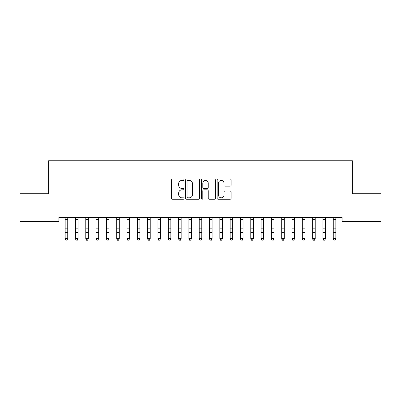 <?xml version="1.0" encoding="UTF-8"?>
<svg xmlns="http://www.w3.org/2000/svg" width="401" height="401" viewBox="0 0 401 401"><rect width="100%" height="100%" fill="white"/><g stroke="black" fill="none" stroke-linecap="round" stroke-linejoin="round"><path stroke-width="0.6" d="M184.004 179.703A0.707 0.707 0 0 0 183.292 178.996L172.54 178.996A1.013 1.013 0 0 0 171.528 180.009L171.528 198.224A1.013 1.013 0 0 0 172.54 199.237L183.292 199.237A0.707 0.707 0 0 0 184.004 198.53A0.707 0.707 0 0 0 183.292 197.823L181.904 197.823A3.238 3.238 0 0 1 178.666 194.585L178.666 193.066A3.238 3.238 0 0 1 181.904 189.828L183.292 189.828A0.707 0.707 0 0 0 184.004 189.117A0.707 0.707 0 0 0 183.292 188.41L181.904 188.41A3.238 3.238 0 0 1 178.666 185.172L178.666 183.653A3.238 3.238 0 0 1 181.904 180.415L183.292 180.415A0.707 0.707 0 0 0 184.004 179.703M230.079 186.134A1.013 1.013 0 0 0 231.091 185.122L231.091 180.009A1.013 1.013 0 0 0 230.079 178.996L218.134 178.996A1.013 1.013 0 0 0 217.126 180.009L217.126 198.224A1.013 1.013 0 0 0 218.134 199.237L230.079 199.237A1.013 1.013 0 0 0 231.091 198.224L231.091 192.054A1.013 1.013 0 0 0 230.079 191.041L224.966 191.041A1.013 1.013 0 0 0 223.958 192.054L223.958 195.117A2.707 2.707 0 0 1 221.247 197.823A2.707 2.707 0 0 1 218.54 195.117L218.54 183.122A2.707 2.707 0 0 1 221.247 180.415A2.707 2.707 0 0 1 223.958 183.122L223.958 185.122A1.013 1.013 0 0 0 224.966 186.134L230.079 186.134M342.078 217.472L58.922 217.472L58.922 221.598L20.05 221.598L20.05 193.758L48.611 193.758L48.611 160.761L352.389 160.761L352.389 193.758L380.95 193.758L380.95 221.598L342.078 221.598L342.078 217.472M199.613 180.009A1.013 1.013 0 0 0 198.6 178.996L186.66 178.996A1.013 1.013 0 0 0 185.648 180.009L185.648 198.224A1.013 1.013 0 0 0 186.66 199.237L198.6 199.237A1.013 1.013 0 0 0 199.613 198.224L199.613 180.009M202.4 178.996L214.34 178.996A1.013 1.013 0 0 1 215.352 180.009L215.352 198.224A1.013 1.013 0 0 1 214.34 199.237L209.232 199.237A1.013 1.013 0 0 1 208.219 198.224L208.219 190.836A1.013 1.013 0 0 0 207.207 189.828L203.813 189.828A1.013 1.013 0 0 0 202.801 190.836L202.801 198.53A0.707 0.707 0 0 1 202.094 199.237A0.707 0.707 0 0 1 201.387 198.53L201.387 180.009A1.013 1.013 0 0 1 202.4 178.996M187.773 180.415A0.707 0.707 0 0 0 187.061 181.122L187.061 197.112A0.707 0.707 0 0 0 187.773 197.823L189.242 197.823A3.238 3.238 0 0 0 192.48 194.585L192.48 183.653A3.238 3.238 0 0 0 189.242 180.415L187.773 180.415M208.219 183.172A2.707 2.707 0 0 0 205.512 180.465A2.707 2.707 0 0 0 202.801 183.172L202.801 187.397A1.013 1.013 0 0 0 203.813 188.41L207.207 188.41A1.013 1.013 0 0 0 208.219 187.397L208.219 183.172M65.162 218.014L65.162 238.58L67.739 238.58L66.967 240.239L65.934 240.044L66.967 240.239M67.739 218.014L67.864 217.492L65.042 217.492L65.162 217.798L65.032 217.472M67.739 217.798L67.739 238.58L66.967 240.044M65.934 240.239L65.162 239.071L65.162 238.58L65.934 240.044M75.473 218.014L75.473 238.58L78.05 238.58L77.278 240.239L76.245 240.044L77.278 240.239M78.05 218.014L78.05 238.58L77.278 240.044M85.784 218.014L85.784 238.58L88.365 238.58L87.588 240.239L86.561 240.044L87.588 240.239M88.365 218.014L88.365 238.58L87.588 240.044M75.343 217.472L75.473 217.798M78.05 217.798L78.185 217.472M76.245 240.239L75.473 239.071L75.473 238.58L76.245 240.044M85.654 217.472L85.784 217.798M88.365 217.798L88.496 217.472M86.561 240.239L85.784 239.071L85.784 238.58L86.561 240.044M96.095 218.014L96.095 238.58L98.676 238.58L97.899 240.239L96.872 240.044L97.899 240.239M98.676 218.014L98.676 238.58L97.899 240.044M106.41 218.014L106.41 238.58L108.987 238.58L108.215 240.239L107.182 240.044L108.215 240.239M108.987 218.014L108.987 238.58L108.215 240.044M95.964 217.472L96.095 217.798M98.676 217.798L98.806 217.472M96.872 240.239L96.095 239.071L96.095 238.58L96.872 240.044M106.275 217.472L106.41 217.798M108.987 217.798L109.117 217.472M107.182 240.239L106.41 239.071L106.41 238.58L107.182 240.044M116.721 218.014L116.721 238.58L119.297 238.58L118.526 240.239L117.493 240.044L118.526 240.239M119.297 218.014L119.297 238.58L118.526 240.044M116.591 217.472L116.721 217.798M119.297 217.798L119.428 217.472M117.493 240.239L116.721 239.071L116.721 238.58L117.493 240.044M127.032 218.014L127.032 238.58L129.608 238.58L128.836 240.239L127.804 240.044L128.836 240.239M129.608 218.014L129.608 238.58L128.836 240.044M126.901 217.472L127.032 217.798M129.608 217.798L129.739 217.472M127.804 240.239L127.032 239.071L127.032 238.58L127.804 240.044M137.343 218.014L137.343 238.58L139.919 238.58L139.147 240.239L138.114 240.044L139.147 240.239M139.919 218.014L139.919 238.58L139.147 240.044M137.212 217.472L137.343 217.798M139.919 217.798L140.049 217.472M138.114 240.239L137.343 239.071L137.343 238.58L138.114 240.044M147.653 218.014L147.653 238.58L150.23 238.58L149.458 240.239L148.425 240.044L149.458 240.239M150.23 218.014L150.23 238.58L149.458 240.044M147.523 217.472L147.653 217.798M150.23 217.798L150.365 217.472M148.425 240.239L147.653 239.071L147.653 238.58L148.425 240.044M157.964 218.014L157.964 238.58L160.545 238.58L159.768 240.239L158.741 240.044L159.768 240.239M160.545 218.014L160.545 238.58L159.768 240.044M157.834 217.472L157.964 217.798M160.545 217.798L160.676 217.472M158.741 240.239L157.964 239.071L157.964 238.58L158.741 240.044M168.275 218.014L168.275 238.58L170.856 238.58L170.079 240.239L169.052 240.044L170.079 240.239M170.856 218.014L170.856 238.58L170.079 240.044M168.144 217.472L168.275 217.798M170.856 217.798L170.986 217.472M169.052 240.239L168.275 239.071L168.275 238.58L169.052 240.044M178.59 218.014L178.59 238.58L181.167 238.58L180.395 240.239L179.362 240.044L180.395 240.239M181.167 218.014L181.167 238.58L180.395 240.044M178.455 217.472L178.59 217.798M181.167 217.798L181.297 217.472M179.362 240.239L178.59 239.071L178.59 238.58L179.362 240.044M188.901 218.014L188.901 238.58L191.477 238.58L190.706 240.239L189.673 240.044L190.706 240.239M191.477 218.014L191.477 238.58L190.706 240.044M188.771 217.472L188.901 217.798M191.477 217.798L191.608 217.472M189.673 240.239L188.901 239.071L188.901 238.58L189.673 240.044M199.212 218.014L199.212 238.58L201.788 238.58L201.016 240.239L199.984 240.044L201.016 240.239M201.788 218.014L201.788 238.58L201.016 240.044M199.081 217.472L199.212 217.798M201.788 217.798L201.919 217.472M199.984 240.239L199.212 239.071L199.212 238.58L199.984 240.044M209.522 218.014L209.522 238.58L212.099 238.58L211.327 240.239L210.294 240.044L211.327 240.239M212.099 218.014L212.099 238.58L211.327 240.044M209.392 217.472L209.522 217.798M212.099 217.798L212.229 217.472M210.294 240.239L209.522 239.071L209.522 238.58L210.294 240.044M219.833 218.014L219.833 238.58L222.41 238.58L221.638 240.239L220.605 240.044L221.638 240.239M222.41 218.014L222.41 238.58L221.638 240.044M219.703 217.472L219.833 217.798M222.41 217.798L222.545 217.472M220.605 240.239L219.833 239.071L219.833 238.58L220.605 240.044M230.144 218.014L230.144 238.58L232.725 238.58L231.948 240.239L230.921 240.044L231.948 240.239M232.725 218.014L232.725 238.58L231.948 240.044M230.014 217.472L230.144 217.798M232.725 217.798L232.856 217.472M230.921 240.239L230.144 239.071L230.144 238.58L230.921 240.044M240.455 218.014L240.455 238.58L243.036 238.58L242.259 240.239L241.232 240.044L242.259 240.239M243.036 218.014L243.036 238.58L242.259 240.044M240.324 217.472L240.455 217.798M243.036 217.798L243.166 217.472M241.232 240.239L240.455 239.071L240.455 238.58L241.232 240.044M250.77 218.014L250.77 238.58L253.347 238.58L252.575 240.239L251.542 240.044L252.575 240.239M253.347 218.014L253.347 238.58L252.575 240.044M250.635 217.472L250.77 217.798M253.347 217.798L253.477 217.472M251.542 240.239L250.77 239.071L250.77 238.58L251.542 240.044M261.081 218.014L261.081 238.58L263.657 238.58L262.886 240.239L261.853 240.044L262.886 240.239M263.657 218.014L263.657 238.58L262.886 240.044M260.951 217.472L261.081 217.798M263.657 217.798L263.788 217.472M261.853 240.239L261.081 239.071L261.081 238.58L261.853 240.044M271.392 218.014L271.392 238.58L273.968 238.58L273.196 240.239L272.164 240.044L273.196 240.239M273.968 218.014L273.968 238.58L273.196 240.044M271.261 217.472L271.392 217.798M273.968 217.798L274.099 217.472M272.164 240.239L271.392 239.071L271.392 238.58L272.164 240.044M281.702 218.014L281.702 238.58L284.279 238.58L283.507 240.239L282.474 240.044L283.507 240.239M284.279 218.014L284.279 238.58L283.507 240.044M281.572 217.472L281.702 217.798M284.279 217.798L284.409 217.472M282.474 240.239L281.702 239.071L281.702 238.58L282.474 240.044M292.013 218.014L292.013 238.58L294.59 238.58L293.818 240.239L292.785 240.044L293.818 240.239M294.59 218.014L294.59 238.58L293.818 240.044M291.883 217.472L292.013 217.798M294.59 217.798L294.725 217.472M292.785 240.239L292.013 239.071L292.013 238.58L292.785 240.044M302.324 218.014L302.324 238.58L304.905 238.58L304.128 240.239L303.101 240.044L304.128 240.239M304.905 218.014L304.905 238.58L304.128 240.044M302.194 217.472L302.324 217.798M304.905 217.798L305.036 217.472M303.101 240.239L302.324 239.071L302.324 238.58L303.101 240.044M312.635 218.014L312.635 238.58L315.216 238.58L314.439 240.239L313.412 240.044L314.439 240.239M315.216 218.014L315.216 238.58L314.439 240.044M312.504 217.472L312.635 217.798M315.216 217.798L315.346 217.472M313.412 240.239L312.635 239.071L312.635 238.58L313.412 240.044M322.95 218.014L322.95 238.58L325.527 238.58L324.755 240.239L323.722 240.044L324.755 240.239M325.527 218.014L325.527 238.58L324.755 240.044M322.815 217.472L322.95 217.798M325.527 217.798L325.657 217.472M323.722 240.239L322.95 239.071L322.95 238.58L323.722 240.044M333.261 218.014L333.261 238.58L335.837 238.58L335.066 240.239L334.033 240.044L335.066 240.239M335.837 218.014L335.837 238.58L335.066 240.044M333.131 217.472L333.261 217.798M335.837 217.798L335.968 217.472M334.033 240.239L333.261 239.071L333.261 238.58L334.033 240.044M67.739 228.831L65.162 228.831M67.739 232.395L65.162 232.395M67.739 219.302L65.162 219.302M78.175 217.492L75.353 217.492M78.05 228.831L75.473 228.831M78.05 232.395L75.473 232.395M78.05 219.302L75.473 219.302M88.486 217.492L85.664 217.492M88.365 228.831L85.784 228.831M88.365 232.395L85.784 232.395M88.365 219.302L85.784 219.302M98.796 217.492L95.974 217.492M98.676 228.831L96.095 228.831M98.676 232.395L96.095 232.395M98.676 219.302L96.095 219.302M109.107 217.492L106.285 217.492M108.987 228.831L106.41 228.831M108.987 232.395L106.41 232.395M108.987 219.302L106.41 219.302M119.418 217.492L116.596 217.492M119.297 228.831L116.721 228.831M119.297 232.395L116.721 232.395M119.297 219.302L116.721 219.302M129.734 217.492L126.906 217.492M129.608 228.831L127.032 228.831M129.608 232.395L127.032 232.395M129.608 219.302L127.032 219.302M140.044 217.492L137.222 217.492M139.919 228.831L137.343 228.831M139.919 232.395L137.343 232.395M139.919 219.302L137.343 219.302M150.355 217.492L147.533 217.492M150.23 228.831L147.653 228.831M150.23 232.395L147.653 232.395M150.23 219.302L147.653 219.302M160.666 217.492L157.844 217.492M160.545 228.831L157.964 228.831M160.545 232.395L157.964 232.395M160.545 219.302L157.964 219.302M170.976 217.492L168.154 217.492M170.856 228.831L168.275 228.831M170.856 232.395L168.275 232.395M170.856 219.302L168.275 219.302M181.287 217.492L178.465 217.492M181.167 228.831L178.59 228.831M181.167 232.395L178.59 232.395M181.167 219.302L178.59 219.302M191.598 217.492L188.776 217.492M191.477 228.831L188.901 228.831M191.477 232.395L188.901 232.395M191.477 219.302L188.901 219.302M201.914 217.492L199.086 217.492M201.788 228.831L199.212 228.831M201.788 232.395L199.212 232.395M201.788 219.302L199.212 219.302M212.224 217.492L209.402 217.492M212.099 228.831L209.522 228.831M212.099 232.395L209.522 232.395M212.099 219.302L209.522 219.302M222.535 217.492L219.713 217.492M222.41 228.831L219.833 228.831M222.41 232.395L219.833 232.395M222.41 219.302L219.833 219.302M232.846 217.492L230.024 217.492M232.725 228.831L230.144 228.831M232.725 232.395L230.144 232.395M232.725 219.302L230.144 219.302M243.156 217.492L240.334 217.492M243.036 228.831L240.455 228.831M243.036 232.395L240.455 232.395M243.036 219.302L240.455 219.302M253.467 217.492L250.645 217.492M253.347 228.831L250.77 228.831M253.347 232.395L250.77 232.395M253.347 219.302L250.77 219.302M263.778 217.492L260.956 217.492M263.657 228.831L261.081 228.831M263.657 232.395L261.081 232.395M263.657 219.302L261.081 219.302M274.094 217.492L271.266 217.492M273.968 228.831L271.392 228.831M273.968 232.395L271.392 232.395M273.968 219.302L271.392 219.302M284.404 217.492L281.582 217.492M284.279 228.831L281.702 228.831M284.279 232.395L281.702 232.395M284.279 219.302L281.702 219.302M294.715 217.492L291.893 217.492M294.59 228.831L292.013 228.831M294.59 232.395L292.013 232.395M294.59 219.302L292.013 219.302M305.026 217.492L302.204 217.492M304.905 228.831L302.324 228.831M304.905 232.395L302.324 232.395M304.905 219.302L302.324 219.302M315.336 217.492L312.514 217.492M315.216 228.831L312.635 228.831M315.216 232.395L312.635 232.395M315.216 219.302L312.635 219.302M325.647 217.492L322.825 217.492M325.527 228.831L322.95 228.831M325.527 232.395L322.95 232.395M325.527 219.302L322.95 219.302M335.958 217.492L333.136 217.492M335.837 228.831L333.261 228.831M335.837 232.395L333.261 232.395M335.837 219.302L333.261 219.302"/></g></svg>
